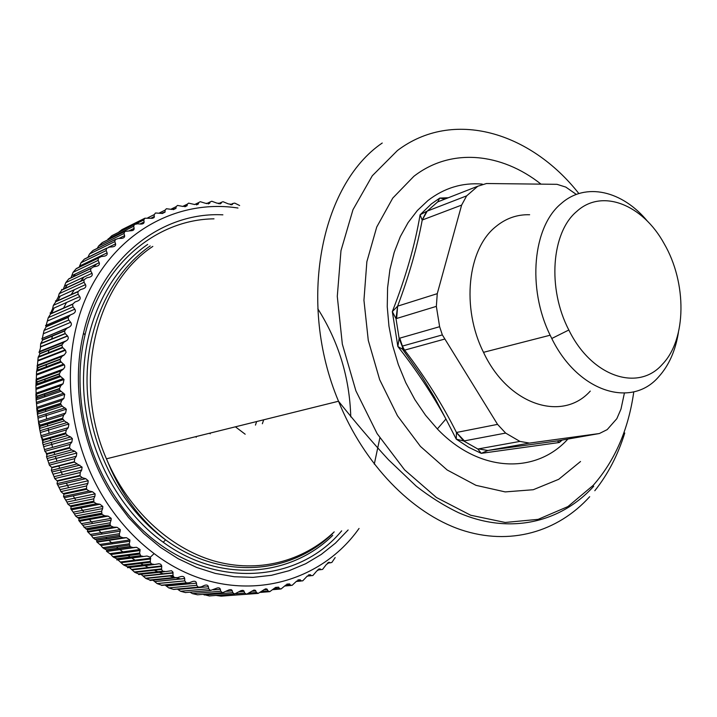 <?xml version="1.0" encoding="UTF-8"?>
<svg xmlns="http://www.w3.org/2000/svg" width="717" height="717" viewBox="0 0 717 717"><rect width="100%" height="100%" fill="white"/><g stroke="black" fill="none" stroke-linecap="round" stroke-linejoin="round"><path stroke-width="1.08" d="M662.383 364.29C686.716 339.275 687.003 282.803 664.139 243.655C642.817 204.641 602.083 188.078 576.692 211.479C551.445 232.407 547.134 288.521 568.841 329.999C591.659 376.909 638.354 392.065 662.383 364.29M213.998 218.837C156.136 219.438 100.792 265.165 85.027 334.938C72.336 387.852 84.104 451.011 115.715 497.625C174.195 587.626 287.696 595.997 341.677 530.84M147.657 244.416C107.066 272.514 81.057 328.287 83.674 388.964C86.39 449.613 118.045 509.724 163.189 542.222C219.671 583.566 290.277 577.248 332.724 535.384M256.65 421.542L255.458 425.1M263.695 419.795L262.35 423.756M245.178 434.215L235.409 426.812M196.234 437.245L195.705 436.671M210.215 433.812L209.66 433.202M237.981 208.029C179.653 198.887 118.422 229.96 88.487 292.357C58.552 354.583 66.107 442.488 108.24 504.822C121.361 524.217 136.66 540.475 154.137 553.605L150.319 557.172L146.985 556.016L143.597 556.482L140.693 555.854L116.97 558.937L112.739 556.652L110.956 554.51L140.039 550.548L140.057 549.509L136.49 547.286L133.075 547.555L130.198 546.73L106.672 550.064L102.621 547.68L100.989 545.52L129.849 541.254L129.894 539.955L126.479 537.687L123.046 537.768L120.214 536.746L96.876 540.349L93.013 537.884L91.543 535.724L120.178 531.127L120.25 529.549L117.014 527.282L113.573 527.156L110.803 525.946L87.644 529.845L85.753 528.77L82.679 525.176L111.09 520.21L111.207 518.373L108.15 516.115L104.718 515.783L102.02 514.394L79.04 518.615L75.581 516.034L74.443 513.937L102.648 508.577L102.818 506.462L99.95 504.248L96.544 503.719L93.936 502.16L71.117 506.704L67.873 504.105L66.896 502.052L94.904 496.289L95.128 493.896L92.475 491.745L89.105 491.028L86.596 489.308L63.938 494.201L60.9 491.593L60.085 489.603L87.913 483.41L88.2 480.757L85.762 478.687L82.437 477.782L80.044 475.909L57.53 481.161L54.716 478.571L54.062 476.662L81.711 470.029L82.079 467.108L74.326 462.053L51.947 467.672L49.356 465.118L48.855 463.299L76.352 456.218L76.8 453.045L74.801 451.217L71.628 449.953L69.486 447.82L47.232 453.816L44.857 451.316L44.508 449.604L71.861 442.066L72.399 438.643L70.633 436.967L67.55 435.542L65.552 433.292L43.405 439.682L41.245 437.253L41.039 435.658L68.276 427.646L68.913 423.989L64.396 420.915L62.549 418.567L40.484 425.342L38.637 423.2L38.476 421.551L65.614 413.064L66.34 409.192L62.182 406.163L60.497 403.725L38.503 410.895L36.773 408.672L36.827 407.355L63.885 398.41L64.709 394.323L59.825 390.263L59.394 388.874L37.463 396.42L35.931 394.332L36.11 393.167L63.096 383.756L64.028 379.49L59.744 375.753L59.251 374.095L37.356 382.018L36.029 380.082L36.316 379.078L63.544 368.977L64.745 367.14L64.629 365.383L60.613 361.395L60.067 359.477L38.198 367.767L37.051 365.993L37.436 365.159L64.351 354.852L66.089 352.343L65.489 350.272L62.424 347.288L61.823 345.11L39.964 353.759L38.987 352.164L39.462 351.5L66.376 340.763C68.375 339.41 68.787 337.841 67.604 336.067L65.157 333.495L64.503 331.084L42.635 340.073L41.828 338.657L69.307 327.042C71.476 325.706 71.933 324.129 70.687 322.309L68.724 320.042L68.088 317.461L46.202 326.782L45.547 325.572L73.125 313.741C75.357 312.549 75.912 311.035 74.81 309.188L73.009 306.885L72.551 304.34L75.007 302L77.786 300.961C80.08 299.903 80.734 298.451 79.757 296.605L78.135 294.275L77.848 291.783L80.438 289.623L83.262 288.745C85.601 287.831 86.354 286.459 85.502 284.622L84.05 282.283L83.934 279.854L86.649 277.891L89.508 277.183C91.893 276.412 92.726 275.122 92.009 273.302L90.727 270.972L90.781 268.615L93.604 266.858L96.481 266.312C98.892 265.684 99.806 264.483 99.224 262.7L98.112 260.388L98.328 258.129L101.249 256.578L104.135 256.193C106.564 255.718 107.559 254.607 107.102 252.859L106.161 250.592L106.528 248.432L109.522 247.087L112.408 246.872C114.854 246.54 115.912 245.528 115.58 243.834L114.801 241.611L115.32 239.568L118.377 238.447L121.263 238.394C123.7 238.196 124.821 237.291 124.615 235.66L123.996 233.5L124.848 231.412L130.619 230.775C133.057 230.731 134.231 229.924 134.133 228.365L133.676 226.276L134.455 224.484L137.61 223.803L140.433 224.054C142.862 224.143 144.081 223.453 144.099 221.965L143.785 219.967L144.906 218.201L151.896 218.326L153.967 217.654L154.263 214.589L155.499 212.985L161.2 213.388L165.08 211.954L165.053 210.153L166.398 208.728L172.035 209.454L175.988 208.36L176.095 206.675L177.529 205.429L183.086 206.469L187.101 205.707L187.325 204.148L188.607 203.126L194.298 204.435L198.349 204.004L198.69 202.57L200.285 201.692L205.609 203.332L209.687 203.234L210.126 201.934L211.784 201.244L216.973 203.153L221.042 203.377L221.589 202.221L223.05 201.701L228.338 203.888L232.389 204.435L233.016 203.422L234.755 203.108L239.639 205.528M335.171 557.566L331.828 562.486L327.337 563.195M150.319 557.172L150.382 562.227L151.386 563.903L154.54 564.503L159.04 563.732L160.778 564.279L161.719 565.928L161.558 569.415L162.678 571.198L165.842 571.574L171.497 570.714L172.94 572.085L173.048 575.652L174.276 577.517L177.44 577.669L180.648 576.629C183.023 576.047 184.368 576.674 184.69 578.502L184.771 580.913L186.357 582.939L189.252 582.778L192.38 581.559C194.746 580.833 196.108 581.362 196.485 583.154L196.673 585.314L198.349 587.223L201.208 586.864L204.246 585.475C206.55 584.615 207.939 585.036 208.387 586.721L208.683 588.782L210.44 590.485L216.193 588.388C218.425 587.402 219.814 587.698 220.343 589.284L220.737 591.229L222.557 592.726L229.279 589.759L231.143 589.634L232.066 590.324L232.765 592.654L234.629 593.954L241.127 590.593L242.964 590.333L243.905 590.916L244.694 593.084L246.594 594.169L253.961 590.064L255.422 590.342L256.48 592.511L258.156 593.407L265.469 588.863L266.912 588.998L268.059 590.969L269.744 591.677L274.728 588.012L278.635 587.178L279.37 588.478L281.064 588.989L285.796 585.063L289.587 583.907L290.367 585.063L292.052 585.386L296.515 581.218L300.19 579.748L301.006 580.761L302.664 580.895L306.858 576.504L310.389 574.738L311.232 575.608L312.854 575.554L316.78 570.965L320.149 568.913L321.001 569.639L322.587 569.406L326.226 564.638L329.426 562.316L330.286 562.899M258.021 593.416L230.498 595.433M246.594 594.169L221.141 596.168M221.221 596.168L216.095 595.433M234.629 593.954L209.23 595.961M209.418 595.97L202.938 594.339M222.557 592.726L197.516 594.787L192.38 593.604L190.086 592.224M210.44 590.485L185.273 592.556M185.578 592.609L180.532 591.238L177.915 589.455L208.387 586.721M198.349 587.223L173.675 589.446L168.728 587.886L165.071 585.081M186.357 582.939L161.603 585.413M161.863 585.278L157.131 583.611L152.945 580.17M174.518 577.633L150.005 580.465M150.22 580.125L145.901 578.494L141.034 574.299M162.92 571.341L138.811 573.994L138.632 574.559L164.336 571.736M138.811 573.994L134.895 572.417L129.365 567.488M151.619 564.064L127.707 566.923L127.545 567.703L153.68 564.602M127.707 566.923L123.306 564.763L117.902 559.798M116.97 558.937L116.817 559.941L143.597 556.482M110.956 554.51L106.51 551.283L133.075 547.555M106.672 550.064L106.51 551.283M100.989 545.52L96.696 541.792L123.046 537.768M96.876 540.349L96.696 541.792M91.543 535.724L87.429 531.512L113.573 527.156M87.644 529.845L87.429 531.512M82.679 525.176L78.771 520.488L104.718 515.783M79.04 518.615L78.771 520.488M74.443 513.937L70.786 508.792L96.544 503.719M71.117 506.704L70.786 508.792M66.896 502.052L63.517 496.487L89.105 491.028M63.938 494.201L63.517 496.487M60.085 489.603L57.028 483.643L82.437 477.782M57.53 481.161L57.028 483.643M54.062 476.662L51.337 470.343L76.602 464.069M51.947 467.672L51.337 470.343M48.855 463.299L46.506 456.657L71.628 449.953M47.232 453.816L46.506 456.657M44.508 449.604L42.545 442.667L67.55 435.542M43.405 439.682L42.545 442.667M41.039 435.658L39.498 428.479L64.396 420.915M40.484 425.342L39.498 428.479M38.476 421.551L36.719 408.475M38.503 410.895L37.356 414.39M36.827 407.355L36.164 399.799L60.909 391.374M37.463 396.42L36.164 399.799M36.11 393.167L35.895 385.495L60.595 376.64M37.356 382.018L35.895 385.495M36.316 379.078L36.567 371.325L61.232 362.058M38.198 367.767L36.567 371.325M37.436 365.159L38.153 357.371L62.818 347.709M39.964 353.759L38.153 357.371M39.462 351.5L40.439 348.112L40.654 343.73L65.319 333.674M42.635 340.073L40.654 343.73M42.375 338.173L44.042 330.465L68.724 320.042M46.202 326.782L44.042 330.465M46.157 325.267L48.281 317.658L73.009 306.885M72.551 304.34L50.62 313.965L48.281 317.658M50.62 313.965L50.1 312.97L50.764 312.854L52.61 308.668L53.345 305.379L78.135 294.275M77.848 291.783L55.863 301.696L53.345 305.379M55.863 301.696L55.469 300.916L56.168 300.988L58.283 297.017L59.197 293.692L84.05 282.283M83.934 279.854L61.886 290.035L59.197 293.692M61.886 290.035L61.608 289.48M63.338 289.193L65.785 282.65L90.727 270.972M90.781 268.615L68.653 279.038L65.785 282.65M70.983 277.793L73.071 272.326L98.112 260.388M98.328 258.129L76.11 268.767L73.071 272.326M79.139 267.19L81.003 262.745L106.161 250.592M106.528 248.432L84.203 259.267L81.003 262.745M87.868 257.385L89.526 253.97L114.801 241.611M115.32 239.568L92.887 250.574L89.526 253.97M124.65 231.573L102.298 242.57L98.588 246.021L97.243 248.351M134.455 224.484L111.78 235.759L107.353 240.07M144.691 218.318L121.881 229.682L118.296 232.478M143.266 222.736L143.525 223.39M140.693 555.854L139.6 553.076L112.739 556.652M140.039 550.548L139.6 553.076M130.198 546.73L129.266 543.809L102.621 547.68M129.849 541.254L129.266 543.809M120.214 536.746L119.363 535.267L119.443 533.708L93.013 537.884M120.178 531.127L119.443 533.708M110.803 525.946L110.086 524.638L110.212 522.801L83.979 527.318M111.09 520.21L110.212 522.801M102.02 514.394L101.617 511.167L75.581 516.034M102.648 508.577L101.617 511.167M93.936 502.16L93.721 498.853L67.873 504.105M94.904 496.289L93.721 498.853M86.596 489.308L86.578 485.947L60.9 491.593M87.913 483.41L86.578 485.947M80.044 475.909L80.232 472.521L54.716 478.571M81.711 470.029L80.232 472.521M74.326 462.053L74.72 458.647L49.356 465.118M76.352 456.218L74.72 458.647M69.486 447.82L70.096 444.415L44.857 451.316M71.861 442.066L70.096 444.415M65.552 433.292L66.367 429.913L41.245 437.253M68.276 427.646L66.367 429.913M62.549 418.567L63.571 415.233L38.548 423.012M65.614 413.064L63.571 415.233M60.497 403.725L61.716 400.462L36.773 408.672M63.885 398.41L61.716 400.462M59.394 388.874L60.811 385.692L35.931 394.332L36.137 400.22M63.096 383.756L60.811 385.692M59.251 374.095L60.864 371.012L36.029 380.082M63.257 369.21L60.864 371.012M60.067 359.477L61.868 356.519L37.051 365.993M64.351 354.852L61.868 356.519M61.823 345.11L63.804 342.287L38.987 352.164M66.376 340.763L63.804 342.287M64.503 331.084L66.654 328.404L41.828 338.657M69.307 327.042L66.654 328.404M68.088 317.461L70.4 314.951L45.547 325.572M73.125 313.741L70.4 314.951M222.888 214.831C161.28 211.605 100.335 258.568 83.513 333.118C70.526 387.171 82.554 451.746 114.872 499.373L128.531 517.486L143.812 533.556L160.447 547.358L178.13 558.686L196.539 567.407L215.378 573.439L234.325 576.746L253.101 577.355L271.42 575.312L289.032 570.723L305.702 563.723L321.225 554.465L335.422 543.145L348.139 529.953M154.137 553.605C225.048 607.729 315.346 590.449 359.056 528.447M541.021 184.144C501.353 152.685 450.948 147.469 413.826 176.346L392.755 198.107L376.73 227.029L366.862 261.705L363.94 300.244L368.278 340.387L379.678 379.687L397.451 415.743L420.44 446.404L447.166 469.985L475.98 485.337L505.198 491.907L533.242 489.729L558.722 479.306L580.528 461.506M482.236 184.081C462.393 182.441 444.307 187.926 427.959 200.527L417.375 210.502L408.09 222.593L400.31 236.628L394.207 252.357L389.931 269.511L387.592 287.768L387.252 306.777L388.955 326.163L392.656 345.531L398.302 364.496L405.768 382.663L414.901 399.674L425.504 415.197L437.343 428.936C479.117 472.736 535.554 474.475 567.595 439.387L567.909 439.055M448.313 197.758L439.754 198.08L444.997 199.057M444.746 199.156L437.702 201.898L439.754 198.08L431.374 203.924L420.09 214.804L422.161 220.056L426.579 211.372L420.09 214.804C415.044 244.855 405.786 277.12 392.324 311.626L395.999 318.635L396.644 318.482L397.621 306.159L437.262 293.665L461.623 205.098L466.659 195.849L477.791 186.232L486.493 183.516L557.001 184.323L565.83 187.101L576.334 194.432M487.811 450.5L478.481 448.896L487.945 450.473L481.259 453.35L559.341 442.506L561.026 440.265M437.343 428.936L445.929 419.042L434.394 397.128L421.533 376.129L402.515 349.188L404.487 350.084L402.201 346.284L399.136 338.388L397.854 346.517C416.344 369.999 432.369 394.171 445.938 419.042L456.254 439.136L463.702 440.973L464.401 440.874L456.46 432.476L497.553 424.374L442.344 334.911L439.629 326.701L436.348 306.374L437.262 293.665M404.487 350.084L402.407 346.087L399.763 338.155L399.136 338.388L395.999 318.635L397.621 306.159C409.066 275.687 417.267 246.998 422.205 220.11L427.242 211.094L466.659 195.849M397.523 306.267L392.324 311.626L397.854 346.517L402.515 349.188L402.407 346.087L442.344 334.911M422.161 220.056L461.623 205.098M557.978 440.803L557.279 440.928L559.341 442.506L562.182 440.059M456.433 432.566L463.702 440.973L477.845 449.03L481.259 453.35L468.586 447.238L456.254 439.136L456.46 432.476C442.568 404.711 425.28 377.267 404.603 350.138L444.594 339.105M558.256 440.749L599.367 433.525L607.182 429.626L616.826 418.692L620.985 409.084L624.39 393.113M427.242 211.094L437.702 201.898L477.791 186.232M599.367 433.525L529.487 443.088L519.915 441.412L505.637 433.077L497.553 424.374M647.657 221.454C622.508 190.731 585.565 181.795 561.142 203.61C532.865 226.662 526.968 288.207 550.154 335.215L551.767 338.496C577.938 391.966 631.381 408.618 658.618 376.864C668.853 365.589 675.459 350.801 678.416 332.482M529.648 214.742C517.074 214.374 505.745 218.38 495.653 226.76C467.52 249.14 461.139 307.808 483.509 352.325C508.057 405.123 562.334 422.394 590.279 391.088M317.828 308.794C338.666 341.749 349.645 377.778 350.765 416.891M232.389 204.435L231.528 204.838M230.309 204.695L233.016 203.422M328.278 562.433L329.426 562.316M321.001 569.639L317.577 569.97M318.662 569.056L320.149 568.913M311.33 575.697L307.217 576.074M311.232 575.608L307.315 575.966M308.525 574.909L310.389 574.738M301.31 581.012L296.318 581.451M301.006 580.761L296.578 581.146M297.905 579.945L300.19 579.748M290.923 585.484L284.918 585.986M290.367 585.063L285.393 585.484M286.845 584.14L289.587 583.907M280.213 589.06L273.016 589.643M279.37 588.478L273.76 588.935M275.4 587.447L278.635 587.178M269.233 591.713L260.576 592.403M197.516 594.787L222.297 592.69M180.514 578.924L176.355 577.902M173.828 577.221L169.705 576.002M163.153 573.779L159.264 572.291M157.857 571.727L154.316 570.23M148.392 567.479L144.798 565.659M143.31 564.871L140.64 563.41M135.092 560.147L131.713 558.014M130.171 557.01L128.119 555.621M124.032 552.726L119.891 549.607M118.117 548.209L116.53 546.937M112.784 543.782L108.948 540.358M106.985 538.539L105.784 537.392M102.343 533.995L98.803 530.302M96.741 528.053L95.845 527.058M92.699 523.428L89.446 519.484M87.349 516.814L86.712 515.989M83.853 512.144L80.904 507.968M78.825 504.885L78.413 504.248M75.841 500.215L73.188 495.823M68.671 487.694L66.34 483.124M62.388 474.663L60.38 469.94M59.699 468.264L58.812 466.005M57.019 461.201L55.343 456.353M54.725 454.461L54.044 452.31M52.583 447.381L51.248 442.434M50.719 440.337L50.235 438.329M49.114 433.283L48.12 428.273M47.716 425.979L47.403 424.132M46.623 418.997L45.987 413.951M45.718 411.459L45.449 408.627M44.759 396.868L44.696 393.929M44.848 382.286L45.001 379.248M46.005 367.776L46.399 364.657M48.245 353.418L48.89 350.228M51.579 339.275L52.52 336.004M63.571 308.059L66.493 302.502M71.144 294.597L74.353 289.704M80.582 281.225L84.023 277.013M93.524 266.876L96.696 263.892M168.629 443.384L157.328 446.189M221.042 203.377L219.895 203.924M218.443 203.718L221.589 202.221M268.059 590.969L261.678 591.48M256.48 592.511L249.175 593.093M251.542 591.292L255.852 590.942M246.343 594.169L220.979 596.168M244.694 593.084L235.768 593.793M239.155 591.785L244.138 591.382M234.369 593.936L209.167 595.952M232.765 592.654L204.211 594.985M226.438 591.319L232.281 590.826M220.737 591.229L192.38 593.604M213.361 589.876L220.343 589.284M210.189 590.432L185.327 592.556M208.683 588.782L180.532 591.238M198.098 587.142L173.424 589.365M196.673 585.314L168.728 587.886M166.227 586.004L196.485 583.154M161.818 585.395L186.617 583.029M186.106 582.831L161.621 585.18M184.771 580.833L157.032 583.548M154.666 581.595L184.69 578.583M150.113 580.456L175.333 577.884M174.276 577.517L149.978 579.999M173.039 575.348L145.524 578.234M143.292 576.208L173.084 573.008M162.678 571.198L138.578 573.86M161.558 568.877L134.258 571.969M132.17 569.89L161.728 566.466M151.386 563.903L127.483 566.771M150.382 561.438L123.306 564.763M121.37 562.639L150.687 558.964M140.46 555.666L116.754 558.758M136.49 547.286L107.371 551.364M129.983 546.524L106.466 549.867M126.479 537.687L97.593 542.088M120.008 536.522L96.678 540.134M117.014 527.282L88.352 532.032M110.615 525.713L87.456 529.621M108.15 516.115L79.704 521.232M101.85 514.152L78.87 518.364M99.95 504.248L71.709 509.76M93.775 501.9L70.965 506.453M92.475 491.745L64.422 497.679M86.443 489.03L63.795 493.932M85.762 478.687L57.889 485.059M79.91 475.622L57.405 480.883M79.856 465.154L52.153 471.965M74.218 461.757L51.839 467.385M74.801 451.217L47.25 458.486M69.397 447.516L47.143 453.529M70.633 436.967L43.208 444.701M65.48 432.978L43.334 439.378M67.362 422.492L40.062 430.693M62.496 418.253L40.439 425.038M65.032 407.874L37.822 416.559M37.365 414.157L62.182 406.163M60.461 403.42L38.467 410.59M63.634 393.221L36.504 402.362M59.377 388.56L37.445 396.116M63.186 378.603L36.11 388.211M59.26 373.79L37.365 381.713M63.679 364.119L36.639 374.175M60.094 359.172L38.225 367.471M65.104 349.851L38.082 360.346M61.868 344.814L40.009 353.463M67.452 335.888L40.421 346.804M64.566 330.788L42.706 339.786M70.687 322.309L43.638 333.629M68.178 317.183L46.282 326.504M74.81 309.188L47.716 320.893M72.65 304.071L50.719 313.705M79.757 296.605L52.61 308.668M77.965 291.523L55.98 301.445M85.502 284.622L58.283 297.017M84.077 279.612L62.02 289.793M92.009 273.302L64.691 286.002M90.934 268.391L68.805 278.814M99.224 262.7L71.808 275.678M98.498 257.914L76.271 268.561M107.102 252.859L79.56 266.088M106.708 248.234L84.382 259.079M115.58 243.834L108.608 247.231M106.869 248.073L87.913 257.286M115.509 239.388L93.076 250.403M124.615 235.66L118.95 238.438M98.588 246.021L123.996 233.5M124.848 231.412L102.298 242.57M134.133 228.365L129.329 230.731M108.124 238.931L133.676 226.276M134.671 224.34L111.986 235.624M144.099 221.965L139.958 224.018M135.943 223.865L143.785 219.967M144.906 218.201L122.096 229.565M154.433 216.489L150.821 218.282M147.738 217.834L154.263 214.589M165.08 211.954L161.961 213.496M154.245 217.314L152.237 218.3M144.108 222.324L140.577 224.071M159.308 213.003L165.053 210.153M175.988 208.36L173.326 209.669M152.712 218.228L154.047 217.574M162.248 213.523L165.071 212.124M171.005 209.194L176.095 206.675M187.101 205.707L184.861 206.801M182.781 206.379L187.325 204.148M198.349 204.004L196.512 204.892M194.63 204.551L198.69 202.57M209.687 203.234L208.208 203.942M206.532 203.664L210.126 201.934M263.623 589.84L267.369 589.526M633.792 391.814C628.486 429.429 614.962 460.592 593.246 485.31L567.918 506.587L538.135 519.35L505.18 522.46L470.666 515.227L436.456 497.517L404.603 469.877L377.133 433.642L355.901 390.855L342.332 344.115L337.286 296.39L340.978 250.672L352.979 209.714L372.275 175.79L397.46 150.507C453.081 108.473 530.455 131.991 578.87 193.563M589.697 496.702C557.817 531.915 510.002 546.211 460.861 529.755C411.854 513.076 364.317 464.67 338.514 401.242C297.107 302.933 320.58 184.896 382.233 143.024M594.796 490.733C607.953 474.26 617.937 455.017 624.758 433.005M529.487 443.088L487.945 450.473L557.288 440.919M334.203 531.871C303.058 561.474 258.174 573.618 213.711 560.864C169.355 547.905 127.913 509.518 106.43 458.817C71.96 380.404 95.549 283.905 152.82 246.406M379.858 437.953L374.283 464.168M396.644 318.482L436.348 306.374M399.763 338.155L439.629 326.701M464.401 440.874L505.637 433.077M478.481 448.896L519.915 441.412M150.203 245.949C110.194 273.724 84.597 328.771 87.205 388.641C89.912 448.466 121.11 507.77 165.618 539.874C221.293 580.725 290.968 574.604 332.903 533.305M51.875 467.851L51.615 467.251M46.793 454.892L46.049 452.732M42.67 441.609L41.729 437.988M39.525 428.076L38.637 423.2M35.967 385.101L36.146 380.386M36.818 371.227L36.908 370.322M36.934 370.026L37.329 366.548M38.682 357.165L38.79 356.564M51.66 313.293L54.044 308.032M57.763 300.638L60.264 296.121M64.906 288.467L67.362 284.766M73.197 276.744L75.384 273.984M82.876 265.398L84.454 263.739M132.582 230.524L133.066 230.327M184.771 580.913L157.131 583.611M184.69 578.502L154.594 581.523M173.048 575.652L145.901 578.494M173.075 572.713L143.041 575.948M161.558 569.415L134.895 572.417M161.719 565.928L131.767 569.415M150.382 562.227L124.202 565.408M150.687 558.184L120.832 561.949M139.582 554.107L113.869 557.503M140.057 549.509L110.31 553.587M129.221 545.108L103.983 548.738M129.894 539.955L100.272 544.373M119.363 535.267L94.581 539.139M120.25 529.549L90.763 534.344M110.086 524.638L85.753 528.77M111.207 518.373L81.863 523.562M101.438 513.264L77.535 517.683M102.818 506.462L73.627 512.072M93.479 501.228L69.997 505.933M95.128 493.896L66.098 499.955M86.264 488.591L63.186 493.592M88.2 480.757L59.332 487.264M79.829 475.425L57.145 480.731M82.079 467.108L53.372 474.089M74.344 462.098L51.929 467.735M76.8 453.045L48.263 460.493M69.603 448.125L47.062 454.193M72.399 438.643L44.024 446.574M65.758 433.866L43.074 440.39M68.913 423.989L40.699 432.405M62.836 419.409L39.982 426.4M66.34 409.192L38.297 418.074M60.855 404.845L37.804 412.32M64.709 394.323L36.836 403.671M59.825 390.263L36.549 398.231M64.028 379.49L36.325 389.277M59.744 375.753L36.217 384.213M64.288 364.774L36.755 374.991M60.613 361.395L36.818 370.357M65.489 350.272L38.126 360.875M62.424 347.288L38.324 356.752M67.604 336.067L40.43 347.037M65.157 333.495L40.726 343.461M85.027 334.938L83.513 333.118M163.189 542.222L165.618 539.874C142.62 522.039 124.48 498.772 111.207 470.065L106.43 458.817L338.514 401.242C356.277 423.388 372.93 442.891 388.48 459.749L416.218 486.153C429.976 496.881 444.074 505.718 458.504 512.673C509.375 534.9 560.542 522.836 593.712 486.26M483.509 352.325L550.154 335.215M568.841 329.999L551.767 338.496"/></g></svg>
